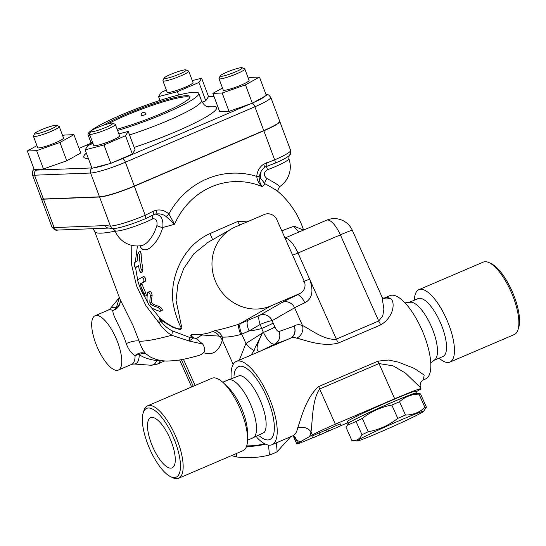 <?xml version="1.0" encoding="UTF-8"?>
<svg xmlns="http://www.w3.org/2000/svg" width="546" height="546" viewBox="0 0 546 546"><rect width="100%" height="100%" fill="white"/><g stroke="black" fill="none" stroke-linecap="round" stroke-linejoin="round"><path stroke-width="0.82" d="M166.018 216.455A3.938 1.017 -44 0 0 168.857 214.025C165.192 210.647 160.961 209.377 156.176 210.224A3.938 1.461 79.9 0 1 155.494 214.134C159.493 213.377 163.008 214.155 166.018 216.455L174.604 224.194L168.857 214.025A83.361 77.348 87.8 0 1 256.736 176.399C257.207 180.535 259.063 183.947 262.298 186.643C260.189 184.063 259.138 180.712 259.145 176.583L261.452 170.4L264.223 167.581A3.938 1.249 -125.9 0 0 264.319 167.533A3.938 1.249 -125.9 0 0 263.479 164.285C259.466 167.206 257.214 171.246 256.736 176.399L259.145 176.583M156.176 210.224L153.037 211.302A3.938 1.345 62.4 0 1 153.426 214.837L155.494 214.134C161.131 214.981 163.568 219.417 162.81 227.457A67.131 8.381 159.5 0 0 174.604 224.194A74.85 69.451 -92.2 0 1 262.298 186.643A67.131 8.381 159.5 0 0 264.926 183.736A22.809 1.85 26.8 0 1 278.419 191.919L278.535 192.028C277.279 191.967 277.607 190.199 279.518 186.725A20.441 1.658 -153.2 0 0 266.878 178.474A3.938 1.037 -62 0 0 264.926 183.736L260.353 178.085L261.186 170.83L265.315 166.926L275.075 163.193A3.938 1.385 -113.2 0 0 274.679 159.841L263.479 164.285M152.696 218.885A23.642 2.948 -20.5 0 1 129.068 228.235A23.642 2.948 -20.5 0 1 115.022 230.603L112.804 228.556L113.616 228.562A25.921 3.235 -20.5 0 0 145.584 218.632L153.426 214.837A3.938 2.607 63.2 0 0 152.696 218.885C156.149 218.414 157.535 220.645 156.873 225.573A3.938 0.785 -163.3 0 0 162.81 227.457A22.809 10.06 -67.6 0 1 150.846 247.229A22.809 10.06 -67.6 0 1 139.974 245.802M108.941 228.071A3.938 3.658 -92.2 0 1 105.269 225.587L54.095 227.58A28.201 3.522 159.5 0 1 51.945 227.054C54.129 229.757 56.026 230.76 57.637 230.064A3.938 3.658 -92.2 0 1 54.095 227.58L43.496 199.194L99.563 197.017A28.201 3.522 -20.5 0 0 134.343 186.213L263.834 130.774A28.201 3.522 -20.5 0 0 279.743 121.321A28.201 3.522 -20.5 0 0 279.702 121.232M266.878 178.474C263.268 175.375 263.5 172.454 267.567 169.704L266.346 166.489A3.938 1.42 -108.7 0 0 266.441 162.749M264.394 167.465L265.315 166.926M267.567 169.704A23.642 2.948 -20.5 0 0 288.8 158.627L289.134 155.624M249.058 221.055L237.585 221.533A83.634 3.194 156 0 0 209.985 233.599C180.712 246.662 168.755 281.634 173.512 305.562C175.635 315.022 178.283 322.618 181.449 328.358C178.201 331.019 165.199 322.973 159.773 317.874L148.416 304.054L140.172 287.762M303.44 230.112L294.233 226.18A86.637 3.31 156 0 0 281.804 230.828M137.667 279.873L135.531 267.547M135.306 262.155L137.428 245.973M149.331 291.823C150.614 291.175 151.556 292.335 152.157 295.311A86.118 38.78 145.9 0 0 151.611 302.341L152.593 303.835A85.033 32.48 -14.3 0 0 159.589 306.606C162.196 308.49 162.899 309.821 161.691 310.599M142.165 277.218L143.81 276.515C145.434 277.47 145.939 279.04 145.325 281.224A86.364 3.296 156 0 0 141.98 283.156L142.083 284.227A86.329 80.76 60.2 0 0 145.802 293.018L146.355 295.57L144.649 296.301L144.103 293.748A88.309 82.61 -119.8 0 1 140.377 284.957L140.274 283.886A88.343 3.372 -24 0 1 143.618 281.948C144.226 279.77 143.721 278.207 142.096 277.252A87.783 3.351 156 0 0 137.531 279.962L137.544 280.112A87.735 82.071 60.2 0 0 143.086 294.396L144.649 296.301M143.81 276.515L142.096 277.252M138.35 252.3L140.22 251.501L141.134 253.678A86.404 80.822 60.2 0 0 142.95 268.96L142.554 271.915L140.827 272.659L141.202 269.704A88.377 82.671 -119.8 0 1 139.285 254.47L138.35 252.3L137.544 255.432A88.629 82.91 60.2 0 0 137.913 260.626A83.634 3.194 156 0 0 134.657 262.571C134.227 264.721 134.439 266.414 135.292 267.649A85.203 3.256 -24 0 1 138.561 265.704A88.629 82.91 60.2 0 0 139.469 270.666L140.827 272.659M138.595 265.943A83.156 3.174 156 0 0 137.073 266.885L135.272 267.656L137.073 266.885M159.917 311.356C161.118 310.585 160.428 309.248 157.835 307.357A87.039 33.245 165.7 0 1 150.867 304.579L149.891 303.078A88.097 39.674 -34.1 0 1 150.45 296.041C149.85 293.065 148.908 291.905 147.632 292.554A88.513 39.858 145.9 0 0 147.127 300.6C147.918 303.596 149.549 306.094 152.013 308.094A85.94 32.821 -14.3 0 0 159.917 311.356L162.21 310.606M149.631 291.366L147.632 292.554M294.233 226.18A9.848 9.009 -109.1 0 0 299.631 231.743M285.005 238.008L326.576 220.209A19.704 6.921 66.8 0 1 340.37 234.855L378.719 320.987L336.329 339.134C324.631 340.888 308.674 328.214 302.484 325.498A9.848 8.743 -69.4 0 1 296.669 338.145C303.528 339.407 321.792 347.474 338.459 342.997L380.849 324.85C395.038 316.107 395.215 300.157 389.926 298.218A45.311 15.923 -113.2 0 0 384.329 298.041L389.926 295.645A45.311 15.923 -113.2 0 1 421.655 329.34A45.311 15.923 -113.2 0 1 425.593 378.951L423.348 379.914L424.187 375.088L414.434 368.475L398.396 362.148L388.704 360.032L378.057 361.124L318.707 386.534C305.289 398.348 300.996 419.485 297.59 428.105A45.311 15.923 66.8 0 1 292.833 435.797L271.976 444.724A45.311 15.923 66.8 0 1 256.913 437.51M231.135 377.3A45.311 15.923 66.8 0 1 236.309 361.418A45.311 15.923 66.8 0 1 268.038 395.113A45.311 15.923 66.8 0 1 271.976 444.724M293.127 435.688L296.478 440.165A55.16 19.383 -113.2 0 0 300.614 441.639L309.575 436.507A55.16 19.383 -113.2 0 0 310.981 431.859C312.571 422.727 311.916 399.665 319.663 388.977L379.006 363.568L393.045 365.82L405.391 373.027L420.461 387.592C419.328 383.565 421.553 380.794 423.321 379.927L423.348 379.914M259.76 436.247A39.681 13.943 -113.2 0 0 274.01 432.343A39.681 13.943 -113.2 0 0 266.311 396.103A39.681 13.943 -113.2 0 0 245.912 367.997A39.681 13.943 -113.2 0 0 234.009 376.112M227.211 380.316L239.749 375.518A31.518 11.077 66.8 0 1 259.76 399.269A31.518 11.077 66.8 0 1 264.141 432.5L252.02 438.267M222.734 382.227L228.057 379.955A31.518 11.077 66.8 0 1 250.129 403.392A31.518 11.077 66.8 0 1 252.866 437.906L247.55 440.185M147.584 405.835L211.998 378.255A39.401 13.848 66.8 0 1 223.996 383.408L228.617 387.947A31.518 11.077 66.8 0 1 241.093 407.261A31.518 11.077 66.8 0 1 247.468 431.982L247.563 438.458A39.401 13.848 66.8 0 1 243.011 450.696L178.597 478.276A39.401 13.848 -113.2 0 0 175.177 435.135A39.401 13.848 -113.2 0 0 147.584 405.835A39.401 13.848 -113.2 0 0 143.939 410.531L143.202 412.831A37.428 13.152 66.8 0 1 172.877 436.206A37.428 13.152 66.8 0 1 170.509 476.617A37.428 13.152 66.8 0 1 149.304 447.959A37.428 13.152 66.8 0 1 143.202 412.831M223.996 383.408A39.401 13.848 66.8 0 1 239.592 407.555A39.401 13.848 66.8 0 1 247.563 438.458M170.509 476.617L172.686 477.675A39.401 13.848 -113.2 0 0 178.597 478.276M172.488 467.69A27.286 9.589 66.8 0 1 172.133 467.867A27.286 9.589 66.8 0 1 152.58 446.553A27.286 9.589 66.8 0 1 150.655 417.697A27.286 9.589 66.8 0 1 169.99 438.499A27.286 9.589 66.8 0 1 172.488 467.69M404.989 302.866L411.097 302.156A31.518 11.077 66.8 0 1 431.108 325.907A31.518 11.077 66.8 0 1 435.496 359.138L430.767 363.07M409.875 302.102L418.072 298.594A31.518 11.077 66.8 0 1 440.151 322.038A31.518 11.077 66.8 0 1 442.888 356.552L434.691 360.06M414.353 300.191A39.401 13.848 66.8 0 1 418.884 289.673A39.401 13.848 66.8 0 1 446.478 318.973A39.401 13.848 66.8 0 1 449.904 362.114A39.401 13.848 66.8 0 1 439.161 358.142M449.904 362.114L514.318 334.534A39.401 13.848 -113.2 0 0 517.963 329.845A39.401 13.848 -113.2 0 0 510.892 291.393A39.401 13.848 -113.2 0 0 489.216 262.701A39.401 13.848 -113.2 0 0 483.299 262.094L418.884 289.673M489.216 262.701L491.386 263.752A37.428 13.152 66.8 0 1 511.984 291.011A37.428 13.152 66.8 0 1 518.7 327.539L517.963 329.845M300.614 441.639L297.843 443.222L296.478 440.165A9.848 8.483 117.3 0 0 293.448 435.612M415.929 391.946L420.911 388.957A43.339 1.652 156 0 0 420.986 388.772A43.339 1.652 156 0 0 394.69 398.792L335.346 424.194A19.704 0.751 156 0 0 312.346 434.916L310.981 431.859A9.848 8.163 10.6 0 0 297.59 428.105M420.986 388.772L420.55 387.783M312.346 434.916L309.575 436.507M297.843 443.222A19.704 0.751 156 0 0 296.799 443.98A19.704 0.751 156 0 0 308.756 439.428L312.612 437.776M341.011 425.614L347.7 422.754M319.014 433.046L340.226 423.853L341.032 425.655L312.694 437.96L341.032 425.655M312.694 437.96L311.889 436.158L318.973 432.951L319.772 434.752M348 423.423L347.201 421.628A37.428 1.426 -24 0 1 380.815 405.098A37.428 1.426 -24 0 1 415.588 391.175L416.393 392.977A37.428 1.426 156 0 0 381.613 406.893A37.428 1.426 156 0 0 348 423.423A37.428 1.426 156 0 0 348.553 423.437M327.887 429.136L328.685 430.937M325.907 430.091L326.713 431.893M416.025 393.393A37.428 1.426 156 0 0 416.393 392.977M426.419 407.166L420.488 393.857A40.882 1.563 156 0 0 420.454 393.85L415.383 393.325A36.445 1.392 156 0 0 393.373 401.795A36.445 1.392 156 0 0 348.935 422.911L345.98 427.218L351.904 440.526C356.354 441.045 359.712 439.12 361.984 434.752A40.882 1.563 -24 0 1 368.229 431.736C379.163 429.716 389.005 425.259 397.761 418.366A40.882 1.563 -24 0 1 401.699 416.666A40.882 1.563 -24 0 1 405.487 415.056C413.056 414.96 419.54 412.428 424.938 407.459A40.882 1.563 -24 0 1 426.419 407.166L423.464 411.479A36.445 1.392 156 0 0 401.378 419.785A36.445 1.392 156 0 0 357.016 441.059A36.445 1.392 156 0 0 390.765 427.457A36.445 1.392 156 0 0 423.464 411.479M420.454 393.85A40.882 1.563 156 0 0 419.014 394.144C411.445 394.239 404.955 396.771 399.556 401.747A40.882 1.563 156 0 0 395.775 403.358A40.882 1.563 156 0 0 391.837 405.05C380.91 407.07 371.062 411.527 362.305 418.427A40.882 1.563 156 0 0 356.06 421.444L347.14 425.375M424.938 407.459L419.014 394.144M357.016 441.059L351.938 440.533A40.882 1.563 -24 0 1 351.904 440.526M362.305 418.427L368.229 431.736M361.984 434.752L356.06 421.444M399.556 401.747L405.487 415.056M397.761 418.366L391.837 405.05M326.576 220.209A19.704 19.704 0 0 1 352.327 230.303A19.704 0.751 156 0 0 340.37 234.855L297.986 253.01A19.704 6.921 -113.2 0 0 285.073 238.158M352.327 230.303L381.982 296.915L383.804 298.416A9.848 8.743 110.6 0 0 389.926 298.218M212.292 331.572A9.848 8.743 -110.7 0 1 219.178 336.131L222.338 337.107C227.245 337.319 233.401 336.452 240.806 334.521A9.848 2.819 66.7 0 1 239.237 324.051C229.579 327.211 221.41 329.415 214.735 330.658L212.292 331.572C209.541 332.869 205.822 333.797 201.146 334.357C193.857 333.797 187.544 334.343 192.52 337.674L189.346 337.291L172.215 330.849C167.697 328.549 163.896 325.28 160.79 321.048C160.114 320.045 160.087 319.731 160.715 320.086L173.348 327.559L180.187 329.613L181.545 326.604L176.044 300.361L177.873 284.514L183.729 268.455L193.885 253.747L208.067 242.294L231.681 228.774A43.339 40.541 60.2 0 0 216.926 284.466A43.339 40.541 60.2 0 0 270.836 305.944L299.665 293.605A9.848 9.214 60.2 0 0 300.553 293.161A9.848 9.214 60.2 0 0 304.136 280.985L276.911 219.833A9.848 9.214 60.2 0 0 264.435 214.476L235.606 226.815A43.339 40.541 60.2 0 0 231.681 228.774M212.633 239.68L209.985 233.599M160.715 320.086A9.848 6.095 132 0 0 159.773 317.874C159.282 318.584 158.982 320.209 158.879 322.741A9.848 0.901 146.1 0 0 160.79 321.048M300.553 293.161L297.358 294.929A9.848 3.563 -114.8 0 1 304.757 302.791C312.264 298.894 313.875 290.991 309.596 279.081L336.329 339.134A9.848 3.46 -113.2 0 0 338.459 342.997M248.116 320.243A9.848 3.46 -113.2 0 0 249.099 330.965L260.203 324.426A9.848 3.276 66.8 0 1 259.671 315.288L239.237 324.051L270.836 305.944M201.146 334.357A9.848 4.648 -88.7 0 1 201.918 334.978L219.178 336.131A25.805 21.731 -163.8 0 1 222.365 340.097L222.338 337.107A9.848 8.367 72.7 0 0 214.735 330.658M192.52 337.674A9.848 8.47 126 0 1 193.762 337.865C190.875 336.063 190.779 334.964 193.482 334.568L201.918 334.978L196.267 338.704L193.762 337.865L189.107 340.991L202.73 344.055L196.267 338.704M189.346 337.291A9.848 1.112 -76.9 0 1 189.107 340.991L171.608 335.258A86.684 10.824 159.5 0 1 139.148 341.168L133.101 325.682L120.052 299.358M172.215 330.849A9.848 3.378 -59.7 0 1 171.608 335.258C166.687 332.193 162.449 328.023 158.879 322.741L145.925 305.712L136.493 285.695L131.641 264.933L131.784 245.352M202.73 344.055C205.16 348.143 205.378 351.064 203.385 352.832L201.706 354.245L199.235 355.337C190.267 357.944 182.323 359.698 175.396 360.613L166.946 361.09C160.306 360.81 154.771 359.425 150.348 356.947L146.171 354.026C143.475 351.412 141.134 347.126 139.148 341.168A9.848 2.634 162 0 0 126.242 343.564C128.351 349.399 131.293 353.412 135.087 355.617A9.848 7.903 133.7 0 1 146.171 354.026A9.848 6.115 -48.6 0 0 139.216 354.647C143.728 357.691 149.529 359.657 156.627 360.537A9.848 3.836 98.2 0 1 157.548 359.78M95.1 315.738A29.552 10.388 66.8 0 1 116.271 338.82A29.552 10.388 66.8 0 1 118.359 370.072A29.552 10.388 66.8 0 1 95.714 343.332A29.552 10.388 66.8 0 1 95.1 315.738L108.408 310.039L110.108 308.804L119.376 297.556L116.25 308.067A9.848 8.552 -64.2 0 1 112.838 310.49A9.848 9.221 165.4 0 0 119.997 299.228M108.408 310.039A29.552 10.388 66.8 0 1 112.838 310.49C112.421 315.82 122.086 329.825 126.242 343.564M110.108 308.804A30.508 10.722 66.8 0 1 116.25 308.067A9.848 8.497 163.4 0 0 119.99 299.201M118.359 370.072L131.668 364.373A29.552 10.388 66.8 0 0 135.087 355.617A9.848 7.132 180 0 1 139.216 354.647A30.508 10.722 66.8 0 1 133.736 363.991L150.703 365.226A38.445 13.507 66.8 0 0 156.627 360.537L160.203 361.029L161.759 360.66M164.626 360.974L157.187 364.162A39.401 13.848 66.8 0 0 160.203 361.029A9.848 7.569 80.5 0 1 160.886 360.517M240.766 323.389A9.848 3.46 -113.2 0 0 241.748 334.111L249.099 330.965A84.261 78.822 60.2 0 0 261.671 328.494L260.203 324.426A9.848 1.153 159.4 0 1 272.147 320.652L294.601 307.787A9.848 9.214 60.2 0 0 282.118 302.429L259.671 315.288A9.848 9.214 -119.8 0 1 272.147 320.652L273.171 323.13A9.848 0.375 156 0 1 261.671 328.494L263.431 332.446C267.479 340.52 271.178 344.41 274.536 344.123L285.66 340.288M203.385 352.832L207.76 353.535C214.455 354.286 219.321 349.809 222.365 340.097L233.176 364.373M264.749 443.816A49.249 31.252 174.8 0 1 246.696 445.884M246.526 446.396A45.311 28.747 -5.2 0 0 265.39 444.137M231.634 455.569A40.882 25.935 -5.2 0 0 236.65 456.947C247.768 458.36 258.695 457.719 269.431 455.023A40.882 25.935 -5.2 0 0 273.416 453.501A40.882 25.935 -5.2 0 0 277.156 451.719L290.718 436.704M236.343 453.555L236.65 456.947M269.431 455.023L268.523 445.12M276.344 442.854L277.156 451.719M274.931 327.081A9.848 0.375 -24 0 1 263.431 332.446L245.925 343.495A12.729 4.429 -130.3 0 0 254.108 350.607L255.248 347.365L262.537 332.855C256.299 345.393 255.412 351.563 259.876 351.371L274.536 344.123A9.848 9.221 71.4 0 0 279.013 331.497C277.764 331.606 276.399 330.132 274.931 327.081L273.171 323.13M381.982 296.915L383.899 309.125L382.746 315.977L378.719 320.987A9.848 3.46 -113.2 0 0 380.849 324.85M250.962 355.146L254.108 350.607M240.806 334.521L241.748 334.111L245.925 343.495L239.319 360.128M195.106 385.49L183.436 359.275M156.873 225.573A20.441 9.016 112.4 0 1 141.919 245.488L141.919 245.488A23.642 23.642 0 0 1 115.022 230.603M41.325 198.573A28.201 3.522 -20.5 0 0 41.353 198.669A28.201 3.522 -20.5 0 0 43.496 199.194M34.098 169.205L32.74 170.864L32.391 174.679L41.284 198.485A28.201 3.522 -20.5 0 0 43.427 199.01L99.495 196.833A28.201 3.522 -20.5 0 0 134.275 186.029L263.766 130.59A28.201 3.522 -20.5 0 0 279.675 121.137L270.789 97.331L268.605 94.922L265.916 94.308M222.481 88.008L212.851 93.386L219.683 111.698L229.013 111.336L252.348 103.235L266.339 95.434L259.473 77.054L250.15 77.416L248.218 78.092M32.391 174.679A28.201 3.522 -20.5 0 0 34.541 175.205L90.609 173.027A3.938 3.658 -92.2 0 1 92.001 168.264L110.845 163.336L132.357 154.047L125.519 135.736L128.214 131.436L118.864 133.879M202.252 102.3L205.781 100.785L208.497 96.56L201.638 78.18L192.288 80.624M36.937 145.632L27.3 151.01L34.159 169.39L43.462 168.953L36.623 150.641L59.937 142.479L73.928 134.671L64.605 135.033L62.674 135.708M73.928 134.671L80.76 152.982L66.776 160.79L43.462 168.953M128.214 131.436L135.053 149.747L132.357 154.047M92.977 143.38L87.831 145.584L85.142 149.877L103.986 144.956L125.519 135.736M103.986 144.956L110.845 163.336M92.001 168.264L85.142 149.877M115.343 124.447L119.594 135.838A13.793 1.72 159.5 0 1 109.596 141.38A13.793 1.72 159.5 0 1 94.806 145.741A13.793 1.72 159.5 0 1 93.755 145.482L89.503 134.091A13.793 1.72 -20.5 0 0 90.554 134.35A13.793 1.72 -20.5 0 0 105.344 129.989A13.793 1.72 -20.5 0 0 115.343 124.447A13.793 1.72 -20.5 0 0 115.165 124.283L112.66 123.164A11.821 1.474 159.5 0 1 104.921 127.778A11.821 1.474 159.5 0 1 91.571 131.791A11.821 1.474 159.5 0 1 90.691 131.368A11.821 1.474 159.5 0 1 101.228 126.058A11.821 1.474 159.5 0 1 112.66 123.164M90.691 131.368L89.53 133.852A13.793 1.72 -20.5 0 0 89.503 134.091M66.776 160.79L59.937 142.479M27.3 151.01L36.623 150.641M59.282 126.624L63.534 138.015A13.793 1.72 159.5 0 1 51.215 144.451A13.793 1.72 159.5 0 1 37.694 147.666L33.443 136.275A13.793 1.72 -20.5 0 0 46.963 133.06A13.793 1.72 -20.5 0 0 59.282 126.624A13.793 1.72 -20.5 0 0 59.104 126.46L56.6 125.341A11.821 1.474 159.5 0 1 46.192 130.999A11.821 1.474 159.5 0 1 34.63 133.545A11.821 1.474 159.5 0 1 41.271 129.791A11.821 1.474 159.5 0 1 56.6 125.341M34.63 133.545L33.47 136.029A13.793 1.72 -20.5 0 0 33.443 136.275M205.781 100.785L198.942 82.473L201.638 78.18M178.651 95.031L177.409 91.694L198.942 82.473M159.985 100.437L158.565 96.622L177.409 91.694M166.394 90.124L161.254 92.322L158.565 96.622M188.766 71.185L193.018 82.576A13.793 1.72 159.5 0 1 180.699 89.012A13.793 1.72 159.5 0 1 167.178 92.226L162.926 80.835A13.793 1.72 -20.5 0 0 176.447 77.621A13.793 1.72 -20.5 0 0 188.766 71.185A13.793 1.72 -20.5 0 0 188.588 71.021L186.084 69.902A11.821 1.474 159.5 0 1 175.682 75.56A11.821 1.474 159.5 0 1 164.114 78.105A11.821 1.474 159.5 0 1 173.348 73.294A11.821 1.474 159.5 0 1 185.333 69.82A11.821 1.474 159.5 0 1 186.084 69.902M164.114 78.105L162.954 80.59A13.793 1.72 -20.5 0 0 162.926 80.835M229.013 111.336L222.174 93.025L245.488 84.855L259.473 77.054M212.851 93.386L222.174 93.025M263.766 130.59L254.88 106.784A3.938 1.385 -113.2 0 0 252.348 103.235L245.488 84.855M244.833 69.008L249.085 80.398A13.793 1.72 159.5 0 1 241.305 85.019A13.793 1.72 159.5 0 1 223.246 90.042L218.994 78.651A13.793 1.72 -20.5 0 0 237.053 73.628A13.793 1.72 -20.5 0 0 244.833 69.008A13.793 1.72 -20.5 0 0 244.649 68.844L242.151 67.724A11.821 1.474 159.5 0 1 235.633 71.826A11.821 1.474 159.5 0 1 220.175 75.928A11.821 1.474 159.5 0 1 230.712 70.618A11.821 1.474 159.5 0 1 242.151 67.724M220.175 75.928L219.021 78.412A13.793 1.72 -20.5 0 0 218.994 78.651M117.588 130.453A59.104 7.378 -20.5 0 0 165.411 113.172A59.104 7.378 -20.5 0 0 198.758 93.359A59.104 7.378 -20.5 0 0 140.807 107.118A59.104 7.378 -20.5 0 0 88.015 134.698A59.104 7.378 -20.5 0 0 90.117 135.736M103.433 125.266A49.747 6.211 159.5 0 1 154.839 103.412A49.747 6.211 159.5 0 1 189.994 96.635A49.747 6.211 159.5 0 1 161.923 113.309A49.747 6.211 159.5 0 1 117.097 129.143M189.831 97.632A49.249 6.149 -20.5 0 0 158.033 103.467A49.249 6.149 -20.5 0 0 108.176 123.799M144.683 114.906L141.332 115.841A2.559 2.559 0 0 1 142.834 112.544A2.559 2.559 0 0 1 146.13 114.053L144.683 114.906M153.037 211.302L145.195 215.281A28.201 3.522 159.5 0 1 110.415 226.078L105.269 225.587M145.584 218.632A3.938 1.385 -113.2 0 0 145.195 215.281L134.343 186.213M113.616 228.562A3.938 3.658 -92.2 0 1 110.415 226.078L99.563 197.017M275.075 163.193A25.921 3.235 -20.5 0 0 289.093 155.665C290.213 153.569 290.868 155.678 290.595 150.382A28.201 3.522 159.5 0 1 274.679 159.841L263.834 130.774M157.835 307.357L159.589 306.606M150.867 304.579L152.593 303.835M149.891 303.078L151.611 302.341M150.45 296.041L152.157 295.311M144.103 293.748L145.802 293.018M140.377 284.957L142.083 284.227M140.274 283.886L141.98 283.156M143.618 281.948L145.325 281.224M141.202 269.704L142.95 268.96M139.285 254.47L141.134 253.678M292.636 255.146A9.848 0.375 156 0 0 297.986 253.01L309.596 279.081A9.848 0.375 156 0 1 303.617 281.361M236.309 361.418L291.073 337.967A45.311 15.923 66.8 0 1 296.669 338.145M335.346 424.194L319.663 388.977A9.848 3.46 66.8 0 1 318.707 386.534M394.69 398.792L379.006 363.568A9.848 3.46 66.8 0 1 378.057 361.124M299.665 293.605L297.358 294.929A29.552 1.126 156 0 0 282.118 302.429M240.001 224.932A9.848 3.46 66.8 0 1 237.585 221.533M291.073 337.967L291.7 337.605A9.848 9.186 52.2 0 0 294.137 326.194A55.16 19.383 -113.2 0 1 302.484 325.498L294.601 307.787A19.704 0.751 -24 0 1 304.757 302.791M291.223 337.899A9.848 9.221 -110.3 0 0 294.137 326.194L279.013 331.497M193.236 386.288L181.388 359.671M92.95 228.692L94.717 231.511A86.684 10.824 -20.5 0 0 115.226 231.129M99.495 196.833L90.609 173.027A28.201 3.522 -20.5 0 0 91.243 172.986A28.201 3.522 -20.5 0 0 125.389 162.223L254.88 106.784A28.201 3.522 -20.5 0 0 256.245 106.19A28.201 3.522 -20.5 0 0 270.789 97.331M265.417 95.864A24.263 3.03 159.5 0 1 253.214 102.668M208.306 96.751L214.025 96.533M250.907 103.665L122.557 158.62A24.263 3.03 159.5 0 1 112.196 162.681M134.275 186.029L125.389 162.223A3.938 1.385 -113.2 0 0 122.557 158.62M109.616 163.582A24.263 3.03 159.5 0 1 93.182 167.881M213.936 96.308L209.029 96.499A3.938 3.658 87.8 0 0 208.497 96.56M79.047 148.382L91.121 143.216M43.427 199.01L34.541 175.205A3.938 3.658 -92.2 0 1 36.568 170.093A24.263 3.03 159.5 0 1 34.732 169.294M91.885 167.943L36.568 170.093M134.173 147.393A70.925 8.852 -20.5 0 0 176.651 131.313A70.925 8.852 -20.5 0 0 207.057 106.593M86.357 153.126A70.925 8.852 -20.5 0 0 88.356 158.497M208.572 107.03L208.586 107.036C209.084 106.675 205.112 107.978 201.494 100.682A59.104 7.378 159.5 0 1 168.148 120.495A59.104 7.378 159.5 0 1 129.525 134.951M92.854 143.066A59.104 7.378 159.5 0 1 90.752 142.028L91.298 144.103M112.906 228.556L108.825 228.071M108.818 228.078L57.637 230.064M265.336 166.919L264.906 167.151M303.569 230.057A86.684 86.684 0 0 0 278.419 191.919M293.905 435.578L292.833 435.797M296.799 443.98L293.113 435.694M384.329 298.041L383.258 298.259M120.113 299.536L119.963 299.092M131.668 364.373L133.736 363.991M157.187 364.162L150.703 365.226M191.653 386.964L179.634 359.985M94.717 231.511L120.106 299.515M279.518 186.725A23.642 23.642 0 0 0 288.8 158.627M279.743 121.321L290.595 150.382M41.353 198.669L51.945 227.054M209.029 96.499L208.306 96.54M91.114 143.182L79.034 148.355M201.494 100.682L198.758 93.359M90.752 142.028L88.015 134.698"/></g></svg>
